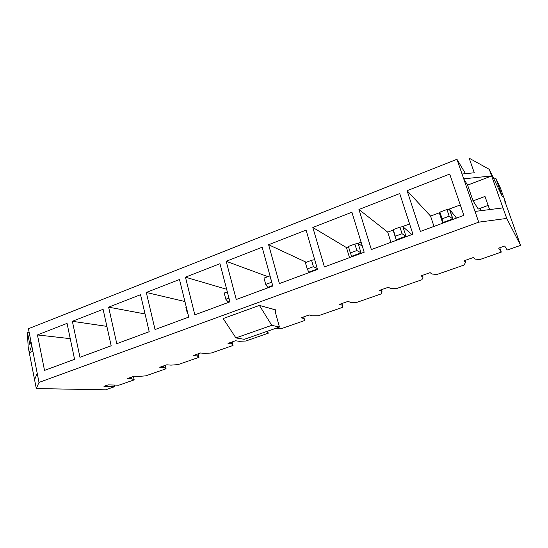 <?xml version="1.0" encoding="UTF-8"?>
<svg xmlns="http://www.w3.org/2000/svg" width="548" height="548" viewBox="0 0 548 548"><rect width="100%" height="100%" fill="white"/><g stroke="black" fill="none" stroke-linecap="round" stroke-linejoin="round"><path stroke-width="0.82" d="M505.29 201.65L504.961 202.424L505.29 201.65L500.543 188.361L495.844 178.367L502.304 196.472L489.254 169.318L506.729 218.426L478.733 222.166L39.004 382.415L36.298 388.559L105.6 389.82L114.779 386.621L103.949 386.347L108.127 384.888L118.889 385.189L134.192 379.867L131.78 378.819L127.28 378.627L134.116 376.236L127.28 378.627L131.78 378.819L131.41 377.182L131.78 378.819L134.192 379.867L118.889 385.189L108.127 384.888L103.949 386.347L114.779 386.621L105.6 389.82L36.298 388.559L28.181 347.09L29.277 352.7L31.729 345.459L39.004 382.415L478.733 222.166L456.943 159.29L465.499 173.661L456.943 159.29L28.434 328.718L456.943 159.29L463.718 178.833L491.611 175.942L489.254 169.318L469.163 158.18L474.28 172.778L462.046 174.004L474.28 172.778L469.163 158.18L489.254 169.318L502.304 196.472L495.844 178.367L500.53 188.334M134.116 376.236L138.562 376.455L145.761 375.839L166.071 368.77L163.996 367.578L159.742 367.27L166.804 364.797L171.01 365.132L178.025 364.612L199.006 357.31L197.294 355.953L193.293 355.529L200.602 352.974L204.541 353.426L211.357 353.008L233.044 345.459L231.722 343.939L228.002 343.384L235.558 340.74L239.216 341.322L245.812 341.014L268.246 333.205L266.903 331.424L267.28 331.293L268.246 333.205L245.812 341.014L239.216 341.322L235.558 340.74L228.002 343.384L231.722 343.939L231.277 342.24L231.722 343.939L233.044 345.459L211.357 353.008L204.541 353.426L200.602 352.974L193.293 355.529L197.294 355.953L196.876 354.275L197.294 355.953L199.006 357.31L178.025 364.612L171.01 365.132L166.804 364.797L159.742 367.27L163.996 367.578L163.605 365.92L163.996 367.578L166.071 368.77L145.761 375.839L138.562 376.455L134.116 376.236M274.671 328.711L281.46 328.608L304.674 320.532L304.209 318.641L301.112 317.799L309.216 314.963L312.237 315.84L318.347 315.771L342.384 307.407L342.397 305.311L339.65 304.318L348.055 301.373L350.72 302.407L356.543 302.475L381.449 293.81L381.977 291.502L379.613 290.33L388.327 287.282L390.608 288.488L396.129 288.7L421.946 279.713L423.029 277.172L421.076 275.829L430.118 272.657L431.982 274.048L437.174 274.411L463.957 265.088L465.629 262.3L464.122 260.766L473.52 257.478L474.931 259.053L479.76 259.588L501.29 252.094L498.646 248.148L504.708 246.031L507.195 250.039L520.6 245.374L506.729 218.426L520.6 245.374L504.064 199.082L520.6 245.374L507.195 250.039L504.708 246.031L498.646 248.148L501.29 252.094L479.76 259.588L474.931 259.053L473.52 257.478L464.122 260.766L465.629 262.3L465.005 260.451L465.629 262.3L463.957 265.088L437.174 274.411L431.982 274.048L430.118 272.657L421.076 275.829L423.029 277.172L421.946 279.713L396.129 288.7L390.608 288.488L388.327 287.282L379.613 290.33L381.977 291.502L381.422 289.7L381.977 291.502L381.449 293.81L356.543 302.475L350.72 302.407L348.055 301.373L339.65 304.318L342.397 305.311L341.87 303.537L342.384 307.407L318.347 315.771L312.237 315.84L309.216 314.963L301.112 317.799L304.209 318.641L303.708 316.895L304.674 320.532L281.46 328.608L274.671 328.711M223.173 318.552L259.41 305.407L275.815 309.983C275.247 310.346 275.185 311.422 275.637 313.209L279.432 327.046L271.753 325.327L259.41 305.407L223.173 318.552L235.9 337.917L271.753 325.327L235.9 337.917L244.278 339.322L279.432 327.046L244.278 339.322L235.9 337.917L223.173 318.552M165.263 365.338L166.071 368.77L165.263 365.338M133.431 376.476L134.192 379.867L133.431 376.476M28.434 328.718L31.729 345.459L30.914 341.329L29.845 344.582L30.914 341.329L28.434 328.718M140.548 294.701L149.207 331.711L116.779 343.699L108.627 307.161L140.548 294.701L108.627 307.161L116.779 343.699L149.207 331.711L140.548 294.701M306.085 230.119L317.532 269.465L279.411 283.563L268.623 244.737L306.085 230.119L268.623 244.737L279.411 283.563L317.532 269.465L306.085 230.119M146.295 292.461L179.484 279.514L188.765 317.08L155.043 329.554L146.295 292.461L155.043 329.554L188.765 317.08L179.484 279.514L146.295 292.461L184.923 301.523L146.295 292.461M312.833 227.482L351.905 212.24L364.187 252.217L324.409 266.931L312.833 227.482L324.409 266.931L364.187 252.217L351.905 212.24L312.833 227.482L346.473 247.586L349.514 257.642L346.473 247.586L312.833 227.482M407.096 190.704L449.716 174.079L463.861 215.364L420.419 231.427L407.096 190.704L420.419 231.427L463.861 215.364L449.716 174.079L407.096 190.704L430.55 216.07L433.982 226.413L430.55 216.07L407.096 190.704M399.739 193.574L412.918 234.202L371.366 249.566L358.947 209.494L399.739 193.574L358.947 209.494L371.366 249.566L412.918 234.202L399.739 193.574M226.194 261.286L262.143 247.258L272.822 286.001L236.257 299.523L226.194 261.286L236.257 299.523L272.822 286.001L262.143 247.258L226.194 261.286L267.904 276.651L226.194 261.286M72.37 321.306L103.099 309.312L111.169 345.774L79.967 357.31L72.37 321.306L79.967 357.31L111.169 345.774L103.099 309.312L72.37 321.306L106.874 326.375L72.37 321.306M219.981 263.711L229.934 301.859L194.835 314.84L185.457 277.185L219.981 263.711L185.457 277.185L194.835 314.84L229.934 301.859L219.981 263.711M67.048 323.382L74.569 359.31L44.525 370.414L37.449 334.931L67.048 323.382L37.449 334.931L44.525 370.414L74.569 359.31L67.048 323.382M232.14 341.938L233.044 345.459L232.14 341.938M198.15 353.83L199.006 357.31L198.15 353.83M267.691 331.15L268.246 333.205L267.691 331.15M314.641 259.519L313.84 259.821L314.641 259.519M361.084 242.106L356.926 243.668L361.084 242.106M348.521 246.819L346.473 247.586L348.521 246.819M409.589 223.927L401.787 226.851L409.589 223.927M393.19 230.078L387.717 232.126L390.943 242.326L387.717 232.126L358.947 209.494L387.717 232.126L393.19 230.078M460.286 204.918L448.524 209.329L460.286 204.918M439.565 212.693L430.55 216.07L439.565 212.693M499.769 247.758L501.29 252.094L499.769 247.758M114.436 385.066L114.779 386.621L114.436 385.066M29.845 344.582L27.4 332.136L28.181 347.09L27.4 332.136L29.845 344.582M493.954 179.086L495.844 178.367L493.954 179.086M29.147 332.341L27.4 332.136L29.147 332.341M32.887 351.323L29.277 352.7L36.298 388.559L39.004 382.415L37.209 373.27L34.565 379.689L37.209 373.27L31.729 345.459L29.277 352.7L32.887 351.323M502.989 207.898L475.013 211.425L478.733 222.166L506.729 218.426L491.618 175.942L463.718 178.833L467.602 185.121L491.611 175.942L467.602 185.121L463.718 178.833L475.013 211.425L502.989 207.898M276.096 309.983L259.41 305.407L271.753 325.327L279.432 327.046L275.637 313.209C275.137 311.052 275.288 309.976 276.096 309.983M481.062 210.665L480.24 208.309L481.062 210.665M478.274 209.035L473.075 200.897L467.602 185.121L473.075 200.897L484.987 196.437L489.611 209.583L484.987 196.437L473.075 200.897L478.274 209.035L488.131 205.39L478.274 209.035M422.44 275.349L423.029 277.172L422.44 275.349M306.264 262.259L268.623 244.737L306.264 262.259M226.653 289.282L185.457 277.185L226.653 289.282M145.056 313.956L108.627 307.161L145.056 313.956M70.247 338.657L37.449 334.931L70.247 338.657M453.107 219.344L452.73 218.885L442.585 222.639L442.983 223.084L439.359 213.014L439.907 212.138L442.147 218.816L449.182 216.2L446.921 209.507L439.907 212.138L446.921 209.507L449.463 209.226L456.484 218.09L449.463 209.226L453.107 219.344M449.463 209.226L446.921 209.507L449.182 216.2L452.73 218.885L449.463 209.226M439.907 212.138L439.359 213.014L442.585 222.639L442.147 218.816L439.907 212.138M452.73 218.885L449.182 216.2L442.147 218.816L442.585 222.639L452.73 218.885M402.869 226.687L411.884 234.585L402.869 226.687L405.931 236.202L396.19 239.805L396.697 240.202L396.19 239.805L393.169 230.324L396.19 239.805L405.931 236.202L406.411 236.606L402.061 233.722L399.944 227.125L393.217 229.646L395.314 236.229L402.061 233.722L395.314 236.229L396.19 239.805L393.217 229.646L393.169 230.324L393.217 229.646L399.944 227.125L402.061 233.722L405.931 236.202L402.869 226.687L399.944 227.125L402.869 226.687M361.584 253.183L361.009 252.827L351.658 256.286L352.254 256.628L351.658 256.286L350.371 252.936L356.851 250.532L354.864 244.031L348.405 246.456L350.371 252.936L348.405 246.456L354.864 244.031L358.139 243.456L362.324 246.148L358.139 243.456L361.009 252.827L361.584 253.183M358.139 243.456L354.864 244.031L356.851 250.532L361.009 252.827L358.139 243.456M361.009 252.827L356.851 250.532L350.371 252.936L351.658 256.286L361.009 252.827M313.429 266.671L311.572 260.273L305.373 262.595L307.209 268.986L313.429 266.671L307.209 268.986L308.867 272.116L309.558 272.418L308.867 272.116L317.388 268.965L308.867 272.116L307.209 268.986L305.373 262.595L311.572 260.273L313.429 266.671L317.258 268.506L313.429 266.671M314.682 259.656L311.572 260.273L314.682 259.656M272.685 285.501L267.725 287.337L268.499 287.597L267.725 287.337L265.725 284.405L271.705 282.186L269.965 275.877L263.999 278.117L265.725 284.405L263.999 278.117L270.027 275.863L271.781 282.213L265.725 284.405L267.725 287.337L272.685 285.501M227.331 291.872L224.207 293.043L225.817 299.242L228.948 298.078L225.817 299.242L228.139 301.989L228.989 302.208L228.139 301.989L229.811 301.373L228.139 301.989L225.817 299.242L224.207 293.043L227.331 291.872M185.895 307.407L187.402 313.524L187.841 313.36L187.402 313.524L185.895 307.407L186.334 307.243L185.895 307.407M188.039 314.148L187.402 313.524L188.039 314.148"/></g></svg>
